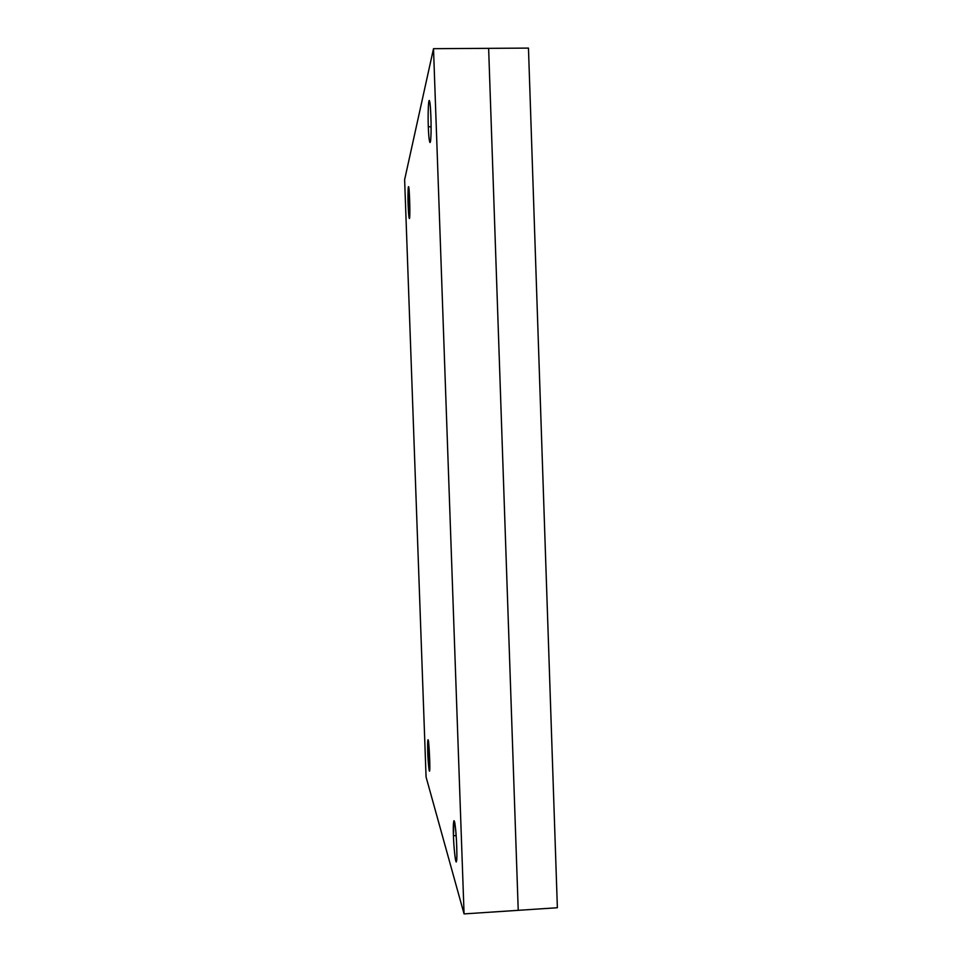 <?xml version="1.0" encoding="UTF-8"?>
<svg xmlns="http://www.w3.org/2000/svg" width="962" height="962" viewBox="0 0 962 962"><rect width="100%" height="100%" fill="white"/><g stroke="black" fill="none" stroke-linecap="round" stroke-linejoin="round"><path stroke-width="1.44" d="M528.463 48.1L557.371 907.743L528.463 48.1L488.636 48.34L518.229 910.329L557.371 907.743L518.229 910.329L488.636 48.34L528.463 48.1M427.729 752.2L429.461 770.911C430.567 772.702 428.968 737.445 427.97 739.85L427.729 752.2L429.389 752.116L427.729 752.2C427.453 740.115 427.777 737.289 428.715 743.71L429.665 770.189C429.377 774.963 427.982 761.832 427.729 752.2M453.439 835.75C453.679 845.826 455.423 863.142 456.241 861.567C456.998 861.11 457.07 853.979 456.457 840.187C455.687 828.066 454.858 821.56 453.956 820.682L453.439 835.75L456.156 835.581L453.439 835.75C452.801 822.245 454.112 815.295 455.303 826.55C456.529 834.559 457.431 859.944 456.517 860.966C455.928 866.449 453.715 848.027 453.439 835.75M428.318 126.792C428.631 135.919 429.196 141.173 430.014 142.556C430.844 141.402 431.192 134.512 431.06 121.861C430.627 107.888 430.014 100.878 429.22 100.818C428.294 99.82 427.849 116.859 428.318 126.792L431.108 126.756L428.318 126.792C427.693 114.153 428.631 95.671 429.629 101.539C430.639 102.862 431.565 128.92 430.88 136.844C430.483 148.16 428.631 140.584 428.318 126.792M408.141 205.724L409.319 218.506C410.485 220.514 409.475 184.5 408.501 186.929L408.141 205.724L409.824 205.688L408.141 205.724C407.684 195.875 408.153 182.732 408.802 187.746L409.764 214.742C409.283 221.092 408.73 218.085 408.141 205.724M518.229 910.329L464.069 913.9L426.07 776.995L404.629 179.69L433.513 48.677L404.629 179.69L426.07 776.995L464.069 913.9L433.513 48.677L488.636 48.34L433.513 48.677L464.069 913.9L518.229 910.329L488.636 48.34"/></g></svg>
